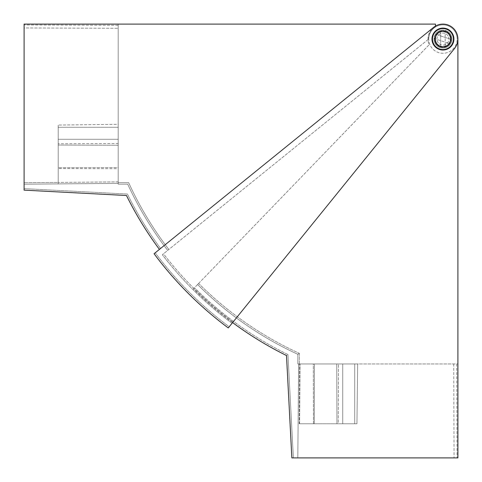 <?xml version="1.0" encoding="UTF-8"?>
<svg xmlns="http://www.w3.org/2000/svg" width="482" height="482" viewBox="0 0 482 482"><rect width="100%" height="100%" fill="white"/><g stroke="black" fill="none" stroke-linecap="round" stroke-linejoin="round"><path stroke-width="0.36" stroke-dasharray="2.41 1.81" d="M442.94 50.032A10.972 10.972 0 0 1 431.968 39.06A10.972 10.972 0 0 1 442.94 28.089A10.972 10.972 0 0 1 453.911 39.06A10.972 10.972 0 0 1 442.94 50.032M442.94 49.977A10.917 10.917 0 0 1 432.023 39.06A10.917 10.917 0 0 1 442.94 28.137A10.917 10.917 0 0 1 453.863 39.06A10.917 10.917 0 0 1 442.94 49.977M442.94 24.1A14.96 14.96 0 0 0 435.463 26.106L435.463 24.1L118.192 24.1L118.192 184.16L127.688 184.16A347.04 347.04 0 0 0 167.682 250.411L428.582 39.138A14.358 14.358 0 0 1 435.463 26.799L435.463 24.1L118.192 24.1L118.192 184.16L127.688 184.16A347.04 347.04 0 0 0 167.682 250.411L162.332 254.743A353.921 353.921 0 0 0 232.035 323.277L454.568 48.471A14.96 14.96 0 0 0 435.463 26.106L435.463 26.799A14.358 14.358 0 0 0 428.582 39.138L162.332 254.743A353.921 353.921 0 0 0 232.035 323.277L232.981 322.109A352.426 352.426 0 0 1 163.494 253.797L162.332 254.743A353.921 353.921 0 0 0 232.035 323.277L232.981 322.109A352.426 352.426 0 0 1 163.494 253.797L162.332 254.743A353.921 353.921 0 0 0 232.035 323.277L454.568 48.471A14.96 14.96 0 0 0 433.529 27.432A14.96 14.96 0 0 1 435.463 26.106A14.96 14.96 0 0 0 433.529 27.432L154.071 253.731A359.903 359.903 0 0 0 228.269 327.929L229.209 326.766A358.409 358.409 0 0 1 155.234 252.791L154.071 253.731A359.903 359.903 0 0 0 228.269 327.929L454.568 48.471A14.96 14.96 0 0 0 442.94 24.1M442.94 30.679A8.375 8.375 0 0 0 434.565 39.06A8.375 8.375 0 0 0 442.94 47.435A8.375 8.375 0 0 1 434.565 39.06A8.375 8.375 0 0 1 442.94 30.679A8.375 8.375 0 0 1 451.321 39.06A8.375 8.375 0 0 1 442.94 47.435A8.375 8.375 0 0 0 451.321 39.06A8.375 8.375 0 0 0 442.94 30.679M442.94 30.734A8.327 8.327 0 0 0 434.619 39.06A8.327 8.327 0 0 0 442.94 47.381A8.327 8.327 0 0 0 451.266 39.06A8.327 8.327 0 0 0 442.94 30.734A8.327 8.327 0 0 0 434.619 39.06A8.327 8.327 0 0 0 442.94 47.381A8.327 8.327 0 0 0 451.266 39.06A8.327 8.327 0 0 0 442.94 30.734M435.463 26.106L435.463 26.799A14.358 14.358 0 0 0 428.582 39.138A14.358 14.358 0 0 1 435.463 26.799L435.463 24.1L24.1 24.1L24.1 190.143L126.477 195.505A353.023 353.023 0 0 0 159.422 249.399L433.529 27.432L160.584 248.459A351.529 351.529 0 0 1 127.435 194.059L24.1 188.643L24.1 190.143L126.477 195.505A353.023 353.023 0 0 0 159.422 249.399L160.584 248.459A351.529 351.529 0 0 1 127.435 194.059L24.1 188.643L24.1 190.143L126.477 195.505A353.023 353.023 0 0 0 159.422 249.399M118.192 24.1L24.1 24.1L24.1 24.956L24.1 24.1L118.192 24.1L118.192 25.299L118.192 24.1M118.192 183.377L24.1 184.202L118.192 183.377L24.1 184.202L58.208 183.901L58.208 125.061L58.208 182.407L24.1 182.702L58.208 182.407L58.208 183.901L58.208 145.046L58.208 183.901L118.192 183.377L118.192 167.573L58.208 167.718L118.192 167.573L118.192 145.263L58.208 145.046L118.192 145.263L118.192 139.28L58.208 139.28L118.192 139.28L118.192 127.284L58.208 127.284L118.192 127.284L118.192 124.32L58.208 125.061L118.192 124.32L118.192 139.28L118.192 124.32L118.192 139.28L58.208 139.28L118.192 139.28L118.192 143.528L58.208 143.744L118.192 143.528L118.192 139.28L118.192 183.377L118.192 25.299L118.192 183.377M128.652 182.66L118.192 182.66L128.652 182.66A345.546 345.546 0 0 0 168.845 249.471A345.546 345.546 0 0 1 128.652 182.66M118.192 184.16L127.688 184.16A347.04 347.04 0 0 0 167.682 250.411L168.845 249.471L167.682 250.411A347.04 347.04 0 0 1 127.688 184.16L118.192 184.16L118.192 182.66L118.192 184.16M24.1 182.702L24.1 184.202L24.1 182.702M228.269 327.929L229.209 326.766A358.409 358.409 0 0 1 155.234 252.791L154.071 253.731A359.903 359.903 0 0 0 228.269 327.929M24.1 27.95L24.1 184.202L24.1 24.956L24.1 27.95L118.192 28.287L24.1 27.95M118.192 181.883L58.208 182.407L118.192 181.883L118.192 168.7L58.208 168.555L118.192 168.7L118.192 143.528L118.192 181.883M118.192 25.299L24.1 24.956L118.192 25.299M428.733 39.06A14.213 14.213 0 0 1 442.94 24.847A14.213 14.213 0 0 1 457.153 39.06A14.213 14.213 0 0 0 442.94 24.847A14.213 14.213 0 0 0 428.733 39.06A14.213 14.213 0 0 0 442.94 53.267A14.213 14.213 0 0 0 457.153 39.06A14.213 14.213 0 0 1 442.94 53.267A14.213 14.213 0 0 1 428.733 39.06M450.718 39.06A7.778 7.778 0 0 1 442.94 46.838A7.778 7.778 0 0 1 435.162 39.06A7.778 7.778 0 0 0 442.94 46.838A7.778 7.778 0 0 0 450.718 39.06A7.778 7.778 0 0 1 442.94 46.838A7.778 7.778 0 0 1 435.162 39.06A7.778 7.778 0 0 1 442.94 31.282A7.778 7.778 0 0 1 450.718 39.06A7.778 7.778 0 0 1 442.94 46.838A7.778 7.778 0 0 1 435.162 39.06A7.778 7.778 0 0 1 442.94 31.282A7.778 7.778 0 0 1 450.718 39.06A7.778 7.778 0 0 0 442.94 31.282A7.778 7.778 0 0 0 435.162 39.06A7.778 7.778 0 0 1 442.94 31.282A7.778 7.778 0 0 1 450.718 39.06M457.9 363.958L457.9 457.9L454.05 457.9L457.9 457.9L457.9 363.958L297.84 363.958L297.84 354.312A347.04 347.04 0 0 1 197.596 284.507L429.113 44.766A14.96 14.96 0 0 1 440.036 24.383A14.96 14.96 0 0 1 457.9 39.06L457.9 363.958L297.84 363.958L297.84 354.312A347.04 347.04 0 0 1 197.596 284.507L429.113 44.766A14.96 14.96 0 0 1 440.036 24.383A14.96 14.96 0 0 1 457.9 39.06L457.9 457.9L291.857 457.9L293.357 457.9L291.857 457.9L286.495 355.523A353.023 353.023 0 0 1 193.445 288.808L429.113 44.766A14.96 14.96 0 0 1 433.529 27.432M298.623 363.958L297.804 457.9L298.623 363.958L297.804 457.9L298.623 363.958L354.716 363.958L354.716 423.792L354.716 363.958L357.68 363.958L342.72 363.958L357.68 363.958L356.939 423.792L342.72 423.792L356.939 423.792L342.72 423.792L356.939 423.792L357.68 363.958L342.72 363.958L342.72 423.792L342.72 363.958L336.737 363.958L336.954 423.792L342.72 423.792L342.72 363.958L342.72 423.792L336.954 423.792L336.737 363.958L314.427 363.958L314.282 423.792L336.954 423.792L314.282 423.792L314.427 363.958L299.442 363.958L299.177 423.792L338.256 423.792L338.472 363.958L313.3 363.958L338.472 363.958L338.256 423.792L313.445 423.792L313.3 363.958L300.117 363.958L313.3 363.958L313.445 423.792L299.177 423.792L314.282 423.792L299.177 423.792L299.442 363.958L298.623 363.958L453.713 363.958L298.623 363.958M299.34 353.348L299.34 363.958L297.84 363.958L297.84 354.312L297.84 363.958L299.34 363.958L299.34 353.348A345.546 345.546 0 0 1 198.638 283.428L197.596 284.507L198.638 283.428A345.546 345.546 0 0 0 299.34 353.348L297.84 354.312A347.04 347.04 0 0 1 197.596 284.507A347.04 347.04 0 0 0 297.84 354.312L299.34 353.348M297.804 457.9L454.05 457.9L297.804 457.9M232.601 322.579A353.023 353.023 0 0 1 193.445 288.808L429.113 44.766A14.96 14.96 0 0 1 440.036 24.383A14.96 14.96 0 0 1 457.9 39.06M286.495 355.523L286.495 355.523A353.023 353.023 0 0 1 193.445 288.808A353.023 353.023 0 0 0 286.495 355.523L287.941 354.565L293.357 457.9L287.941 354.565A351.529 351.529 0 0 1 194.481 287.736A351.529 351.529 0 0 0 287.941 354.565L286.495 355.523M299.593 423.792L300.117 363.958L299.593 423.792M453.713 363.958L454.05 457.9L453.713 363.958M456.701 363.958L457.044 457.9L456.701 363.958M445.187 44.603L445.187 47.748L445.187 46.194L442.94 46.537L440.699 46.194L440.699 31.926L442.94 31.577L445.187 31.926L445.187 30.366L445.187 44.603A5.983 5.983 0 0 0 445.187 33.511M440.699 33.511L440.699 31.926A7.477 7.477 0 0 0 442.94 46.537A7.477 7.477 0 0 0 445.187 31.926L445.187 46.194A7.477 7.477 0 0 0 442.94 31.577A7.477 7.477 0 0 0 440.699 46.194L440.699 33.511A5.983 5.983 0 0 0 440.699 44.603M433.969 39.06A8.977 8.977 0 0 0 440.699 47.748A8.977 8.977 0 0 1 440.699 30.366A8.977 8.977 0 0 0 433.969 39.06M445.187 47.748A8.977 8.977 0 0 0 445.187 30.366A8.977 8.977 0 0 1 445.187 47.748M445.187 46.82A8.08 8.08 0 0 0 445.187 31.3M440.699 31.3A8.08 8.08 0 0 0 440.699 46.82M453.411 39.06A10.471 10.471 0 0 1 442.94 49.532A10.471 10.471 0 0 1 432.468 39.06A10.471 10.471 0 0 1 442.94 28.589A10.471 10.471 0 0 1 453.411 39.06A10.471 10.471 0 0 1 442.94 49.532A10.471 10.471 0 0 1 432.468 39.06A10.471 10.471 0 0 1 442.94 28.589A10.471 10.471 0 0 1 453.411 39.06M447.501 42.934L450.483 43.928L449.007 43.434L450.037 41.416L450.417 39.175L436.879 34.68L435.842 36.704L435.463 38.94L433.987 38.452L447.501 42.934A5.983 5.983 0 0 1 436.969 39.44M438.385 35.18L436.879 34.68A7.477 7.477 0 0 1 450.037 41.416A7.477 7.477 0 0 1 435.463 38.94L449.007 43.434A7.477 7.477 0 0 1 435.842 36.704A7.477 7.477 0 0 1 450.417 39.175L438.385 35.18A5.983 5.983 0 0 1 448.911 38.674M445.772 30.541A8.977 8.977 0 0 1 451.893 39.669A8.977 8.977 0 0 0 435.403 34.192A8.977 8.977 0 0 1 445.772 30.541M450.483 43.928A8.977 8.977 0 0 1 433.987 38.452A8.977 8.977 0 0 0 450.483 43.928M449.598 43.633A8.08 8.08 0 0 1 434.872 38.741M436.282 34.487A8.08 8.08 0 0 1 451.013 39.373M439.644 48.995A10.471 10.471 0 0 0 452.881 42.356A10.471 10.471 0 0 0 446.242 29.119A10.471 10.471 0 0 0 433.005 35.758A10.471 10.471 0 0 0 439.644 48.995"/><path stroke-width="0.72" d="M442.94 28.089A10.972 10.972 0 0 0 431.968 39.06A10.972 10.972 0 0 0 442.94 50.032A10.972 10.972 0 0 0 453.911 39.06A10.972 10.972 0 0 0 442.94 28.089M442.94 28.137A10.917 10.917 0 0 0 432.023 39.06A10.917 10.917 0 0 0 442.94 49.977A10.917 10.917 0 0 0 453.863 39.06A10.917 10.917 0 0 0 442.94 28.137M442.94 24.1A14.96 14.96 0 0 0 433.529 27.432L154.071 253.731A359.903 359.903 0 0 0 228.269 327.929L454.568 48.471A14.96 14.96 0 0 0 442.94 24.1M435.463 26.106L435.463 24.1L24.1 24.1L24.1 190.143L126.477 195.505A353.023 353.023 0 0 0 159.422 249.399M433.529 27.432A14.96 14.96 0 0 1 457.9 39.06L457.9 363.958M457.9 39.06L457.9 457.9L291.857 457.9L286.495 355.523A353.023 353.023 0 0 1 232.601 322.579M439.644 48.995A10.471 10.471 0 0 0 452.881 42.356A10.471 10.471 0 0 0 446.242 29.119A10.471 10.471 0 0 0 433.005 35.758A10.471 10.471 0 0 0 439.644 48.995"/></g></svg>
